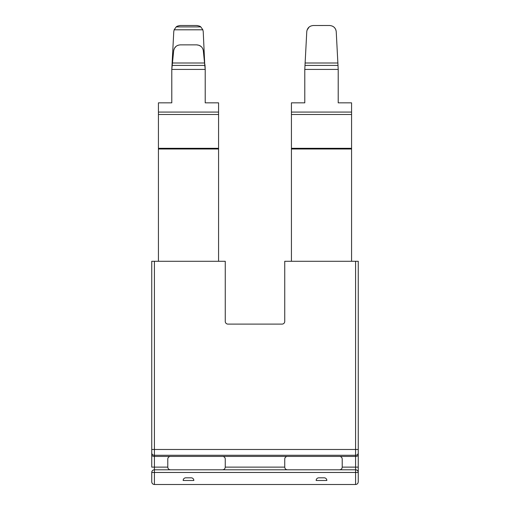 <?xml version="1.0" encoding="UTF-8"?>
<svg xmlns="http://www.w3.org/2000/svg" width="510" height="510" viewBox="0 0 510 510"><rect width="100%" height="100%" fill="white"/><g stroke="black" fill="none" stroke-linecap="round" stroke-linejoin="round"><path stroke-width="0.76" d="M203.229 31.62L202.852 29.803L174.152 29.803L173.77 31.62L174.152 29.803L176.109 27.043C176.568 26.341 178.016 25.825 180.444 25.5L196.554 25.5C198.983 25.825 200.43 26.341 200.895 27.043L202.852 29.803L203.229 31.62L204.752 64.732M218.573 261.279L218.573 102.848L205.211 102.848L205.211 69.43L204.79 65.42L172.214 65.42L171.793 69.43L173.77 31.62M204.79 65.42L203.311 50.649C202.61 47.092 200.398 45.167 196.662 44.867L180.342 44.867C176.607 45.167 174.388 47.092 173.693 50.649L174.382 48.412L176.001 46.41M177.754 45.377L178.207 45.212M196.662 44.867L199.008 45.282L201.138 46.531M172.214 65.42L173.693 50.649M176.288 26.902L200.717 26.902M179.909 25.519L177.792 26.042M197.096 25.519L199.212 26.042M339.545 469.799L355.585 469.799A2.671 2.671 0 0 1 358.256 472.47L154.415 472.47L154.415 484.5C152.796 484.341 151.903 483.448 151.744 481.829C151.903 483.448 152.796 484.341 154.415 484.5L355.585 484.5C357.204 484.341 358.096 483.448 358.256 481.829L358.256 467.122L358.256 481.829C358.096 483.448 357.204 484.341 355.585 484.5L355.585 467.122L342.216 467.122C342.057 468.741 341.164 469.633 339.545 469.799L154.415 469.799A2.671 2.671 -90 0 0 151.744 472.47L151.744 481.829L151.744 472.47A2.671 2.671 0 0 1 154.415 469.799L154.415 261.279L225.261 261.279L225.261 321.427A2.671 2.671 0 0 0 227.932 324.099L282.068 324.099A2.671 2.671 0 0 0 284.739 321.427L284.739 261.279L358.256 261.279L358.256 452.956L358.256 449.482L151.744 449.482L151.744 454.888L151.744 261.279L154.415 261.279M151.744 452.956A2.671 2.314 180 0 0 154.415 455.271L355.585 455.271L355.585 467.122L358.256 467.122L358.256 454.888C358.096 455.825 357.204 456.335 355.585 456.431L287.417 456.431A2.671 2.671 0 0 0 284.739 459.102L284.739 467.122C284.905 468.741 285.791 469.633 287.417 469.799M287.417 456.431L154.415 456.431C152.796 456.335 151.903 455.825 151.744 454.888L151.744 467.122L167.784 467.122C167.943 468.741 168.835 469.633 170.455 469.799M284.739 467.122L225.261 467.122L225.261 459.102A2.671 2.671 0 0 0 222.583 456.431M225.261 467.122C225.095 468.741 224.209 469.633 222.583 469.799M167.784 467.122L167.784 459.102A2.671 2.671 0 0 1 170.455 456.431M342.216 467.122L342.216 459.102A2.671 2.671 0 0 0 339.545 456.431M335.962 30.147L335.822 29.727L335.962 30.147M307.033 30.147L309.137 27.017M351.575 261.279L351.575 114.495L291.427 114.495L291.427 261.279M313.089 25.513L329.556 25.5C333.444 25.838 335.669 27.878 336.23 31.62L338.206 69.43L338.206 102.848L351.575 102.848L351.575 114.495M291.427 114.495L291.427 102.848L304.789 102.848L304.789 69.43L306.771 31.62C307.332 27.878 309.557 25.838 313.446 25.5M329.556 25.5L329.957 25.513M332.469 26.15L333.712 26.902M309.321 26.877L310.52 26.157M358.256 454.888L358.256 452.956L358.256 454.888M218.573 112.073L158.425 112.073L158.425 102.848L171.793 102.848L171.793 69.43L205.211 69.43L204.982 64.732M158.425 261.279L158.425 112.073M318.826 477.819A2.671 2.671 0 0 0 316.155 480.49L326.846 480.49A2.671 2.671 0 0 0 324.175 477.819L318.826 477.819M193.845 480.49A2.671 2.671 0 0 0 191.173 477.819L185.825 477.819A2.671 2.671 0 0 0 183.154 480.49L193.845 480.49M151.744 261.279L151.744 449.482M333.884 27.043L335.134 28.407M355.585 469.799A2.671 2.671 0 0 1 358.256 472.47M204.657 62.998L172.348 62.998M351.575 148.996L291.427 148.996M351.575 148.308L291.427 148.308M351.575 112.073L291.427 112.073M338.206 69.43L304.789 69.43M337.996 65.42L304.999 65.42M337.932 62.998L305.069 62.998M205.001 65.42L172.004 65.42M358.256 452.956A2.671 2.314 -0 0 1 355.585 455.271L355.585 261.279M218.573 148.996L158.425 148.996M218.573 148.308L158.425 148.308M218.573 114.495L158.425 114.495M151.744 472.47L154.415 472.47L154.415 469.799"/></g></svg>
